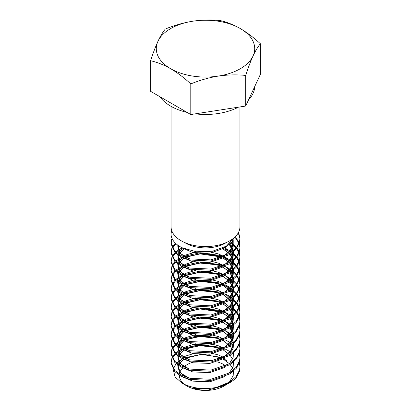 <?xml version="1.0" encoding="UTF-8"?>
<svg xmlns="http://www.w3.org/2000/svg" width="411" height="411" viewBox="0 0 411 411"><rect width="100%" height="100%" fill="white"/><g stroke="black" fill="none" stroke-linecap="round" stroke-linejoin="round"><path stroke-width="0.62" d="M239.33 362.728L239.947 366.751L239.521 371.236L236.289 377.493A34.447 19.887 180 0 1 229.857 382.636A34.447 19.887 180 0 1 216.412 387.439C203.224 389.756 191.767 388.328 182.032 383.15L187.015 386.032A26.14 15.094 0 0 0 223.985 386.032L226.836 384.306M224.57 385.677A26.14 15.094 0 0 0 226.029 384.701M225.773 365.831A26.14 15.094 0 0 0 223.985 364.685A26.14 15.094 0 0 0 216.982 361.798M229.857 382.636L212.004 388.965L193.771 388.539L200.45 389.89L207.961 390.085L225.197 385.328M238.293 232.78L239.937 238.75M238.585 232.225L239.947 238.175L239.521 242.66L236.191 249.04L229.857 254.532L210.889 261.031L189.861 260.024L181.143 256.829L174.809 252.251L171.053 243.918L171.479 239.885L172.019 238.437M239.947 238.175L239.521 241.514L236.191 247.89L229.857 253.382L210.889 259.88L189.861 258.879L181.143 255.678L174.809 251.106L171.053 242.767M239.947 366.751L239.521 370.09L236.191 376.466L229.857 381.958L216.412 387.439M239.33 353.547L239.947 357.565L239.521 362.055L236.191 368.431L229.857 373.923L210.889 380.422L189.861 379.415L181.143 376.219L174.809 371.647L171.053 363.309L171.885 358.135M239.947 357.565L239.521 360.904L236.191 367.28L229.857 372.777L210.889 379.276L189.861 378.269L181.143 375.073L174.809 370.496L171.053 362.158M239.33 344.361L239.947 348.384L239.521 352.869L236.191 359.245L229.857 364.737L210.889 371.236L189.861 370.234L181.143 367.033L174.809 362.461L171.053 354.123L171.885 348.954M239.947 348.384L239.521 351.724L236.191 358.099L229.857 363.591L210.889 370.09L189.861 369.083L181.143 365.888L174.809 361.31L171.053 352.977M239.33 335.176L239.947 339.198L239.521 343.683L236.191 350.064L229.857 355.556L210.889 362.055L189.861 361.048L181.143 357.853L174.809 353.275L171.053 344.942L171.885 339.769M225.038 321.402L230.042 324.104M232.657 325.995L233.53 326.735M239.947 339.198L239.521 342.538L236.191 348.913L229.857 354.405L210.889 360.904L189.861 359.902L181.143 356.702L174.809 352.129L171.053 343.791M239.33 325.995L239.947 330.012L239.521 334.503L236.191 340.878L229.857 346.37L210.889 352.869L189.861 351.867L181.143 348.667L174.809 344.094L171.053 335.756L171.885 330.583M225.038 312.216L230.042 314.924M231.188 315.699L231.927 316.239M239.947 330.012L239.521 333.352L236.191 339.733L229.857 345.225L210.889 351.724L189.861 350.717L181.143 347.521L174.809 342.944L171.053 334.611M229.857 306.765L231.141 307.628M231.927 308.204L232.754 308.856M233.499 309.488L236.161 312.221M236.613 312.792L238.925 316.809M239.14 317.384L239.937 321.407M239.33 316.809L239.947 320.832L239.521 325.317L236.191 331.692L229.857 337.19L210.889 343.683L189.861 342.682L181.143 339.481L174.809 334.908L171.053 326.57L171.885 321.402M229.857 305.62L231.188 306.514M233.53 308.363L236.613 311.646M237.034 312.216L239.14 316.234M239.947 320.832L239.521 324.171L236.191 330.547L229.857 336.039L210.889 342.538L189.861 341.536L181.143 338.335L174.809 333.763L171.053 325.425M230.633 298.093L231.141 298.443M231.927 299.018L232.754 299.67M233.499 300.302L236.161 303.035M236.613 303.606L238.925 307.623M239.14 308.199L239.937 312.221M239.33 307.623L239.947 311.646L239.521 316.131L236.191 322.512L229.857 328.004L210.889 334.503L189.861 333.496L181.143 330.3L174.809 325.723L171.053 317.39L171.885 312.216M225.038 293.85L230.042 296.552M231.188 297.333L231.927 297.872M233.53 299.182L236.613 302.46M237.034 303.035L239.14 307.053M239.947 311.646L239.521 314.985L236.191 321.361L229.857 326.853L210.889 333.352L189.861 332.35L181.143 329.149L174.809 324.577L171.053 316.239M230.633 288.907L231.141 289.262M231.927 289.837L232.754 290.485M233.499 291.116L236.161 293.85M236.613 294.425L238.925 298.443M239.14 299.013L239.937 303.035M239.33 298.443L239.947 302.465L239.521 306.95L236.191 313.326L229.857 318.818L210.889 325.317L189.861 324.315L181.143 321.114L174.809 316.542L171.053 308.204L171.885 303.035M225.038 284.664L230.042 287.371M231.188 288.147L231.927 288.686M232.657 289.262L236.613 293.274M237.034 293.85L239.14 297.867M239.947 302.465L239.521 305.799L236.191 312.18L229.857 317.672L210.889 324.171L189.861 323.164L181.143 319.969L174.809 315.391L171.053 307.058M229.21 278.812L231.141 280.076M231.927 280.651L232.754 281.304M233.499 281.936L236.161 284.669M236.613 285.239L238.925 289.257M239.14 289.832L239.937 293.855M239.33 289.257L239.947 293.279L239.521 297.764L236.191 304.14L229.857 309.637L210.889 316.136L189.861 315.129L181.143 311.934L174.809 307.356L171.053 299.018L171.885 293.85M225.038 275.478L231.927 279.506M233.53 280.811L236.613 284.093M237.034 284.664L239.14 288.681M239.947 293.279L239.521 296.619L236.191 302.994L229.857 308.486L210.889 314.985L189.861 313.983L181.143 310.783L174.809 306.21L171.053 297.872M229.21 269.626L231.141 270.895M231.927 271.466L236.161 275.483M236.613 276.058L238.925 280.071M239.14 280.646L239.937 284.669M239.33 280.076L239.947 284.093L239.521 288.584L236.191 294.959L229.857 300.451L210.889 306.95L189.861 305.943L181.143 302.748L174.809 298.175L171.053 289.837L171.885 284.664M225.038 266.297L231.927 270.32M232.657 270.895L236.613 274.908M237.034 275.483L239.14 279.501M239.947 284.093L239.521 287.433L236.191 293.808L229.857 299.306L210.889 305.805L189.861 304.798L181.143 301.602L174.809 297.025L171.053 288.686M223.702 257.687L231.141 261.709M231.927 262.285L236.161 266.297M236.613 266.873L238.925 270.89M239.14 271.466L239.937 275.488M239.33 270.89L239.947 274.913L239.521 279.398L236.191 285.773L229.857 291.265L210.889 297.764L189.861 296.763L181.143 293.562L174.809 288.99L171.053 280.651L171.885 275.483M225.038 257.111L231.927 261.134M232.657 261.709L236.613 265.722M237.034 266.297L239.14 270.315M239.947 274.913L239.521 278.252L236.191 284.628L229.857 290.12L210.889 296.619L189.861 295.612L181.143 292.416L174.809 287.839L171.053 279.506M222.705 248.11L231.141 252.524M231.927 253.099L236.161 257.116M236.613 257.687L238.925 261.704M239.14 262.28L239.937 266.302M239.33 261.704L239.947 265.727L239.521 270.212L236.191 276.593L229.857 282.085L210.889 288.584L189.861 287.577L181.143 284.381L174.809 279.804L171.053 271.471L171.885 266.297M224.01 247.484L231.927 251.953M232.657 252.524L236.613 256.541M237.034 257.111L239.14 261.134M239.947 265.727L239.521 269.066L236.191 275.442L229.857 280.934L210.889 287.433L189.861 286.431L181.143 283.23L174.809 278.658L171.053 270.32M230.561 242.937L236.161 247.931M236.613 248.506L238.925 252.524M239.14 253.094L239.937 257.116M239.33 252.524L239.947 256.541L239.521 261.031L236.191 267.407L229.857 272.899L210.889 279.398L189.861 278.396L181.143 275.195L174.809 270.623L171.053 262.285L171.885 257.111M231.229 242.254L236.613 247.355M237.034 247.931L239.14 251.948M239.947 256.541L239.521 259.88L236.191 266.261L229.857 271.753L210.889 278.252L189.861 277.245L181.143 274.05L174.809 269.472L171.053 261.139M234.753 237.193L236.191 238.786L238.925 243.338M239.14 243.913L239.937 247.936M239.33 243.338L239.947 247.36L239.521 251.845L236.191 258.221L229.857 263.718L210.889 270.212L189.861 269.21L181.143 266.009L174.809 261.437L171.053 253.099L171.885 247.931M235.323 236.644L239.14 242.762M239.947 247.36L239.521 250.7L236.191 257.075L229.857 262.567L210.889 269.066L189.861 268.064L181.143 264.864L174.809 260.291L171.053 251.953M171.068 362.733L172.142 358.711M172.44 358.135L175.672 354.123M176.329 353.547L182.936 349.525M184.303 348.949L200.111 345.728L217.676 347.526M172.142 357.56L175.071 353.547M175.672 352.972L181.713 348.954M182.936 348.379L200.111 344.582L221.139 347.423L222.988 348.096M225.038 348.949L229.857 351.539M171.068 353.547L172.142 349.525M172.44 348.949L175.672 344.937M176.329 344.367L182.936 340.344M184.303 339.769L200.111 336.542L217.681 338.345M172.142 348.379L175.071 344.361M175.672 343.791L181.713 339.769M182.936 339.193L200.111 335.397L221.139 338.238L223.702 339.193M225.038 339.769L229.857 342.353M171.068 344.367L172.142 340.344M172.44 339.769L175.672 335.756M176.329 335.181L182.936 331.158M184.303 330.583L200.111 327.362L217.676 329.16M229.21 333.917L229.857 334.318M172.142 339.193L175.071 335.181M175.672 334.605L181.713 330.588M182.936 330.012L200.111 326.211L221.139 329.052L222.988 329.725M225.038 330.583L229.857 333.172M171.068 335.181L172.142 331.158M172.44 330.583L175.672 326.57M176.329 325.995L182.936 321.972M184.303 321.402L200.111 318.176L217.676 319.974M172.142 330.012L175.071 325.995M175.672 325.425L181.713 321.402M182.936 320.827L200.111 317.03L221.139 319.871L223.702 320.827M171.068 325.995L172.142 321.972M172.44 321.402L175.672 317.384M176.329 316.814L182.936 312.792M184.303 312.216L200.111 308.99L222.223 312.216M172.142 320.827L175.071 316.809M175.672 316.239L181.713 312.216M182.936 311.641L200.111 307.844L221.139 310.685L223.702 311.641M171.068 316.814L172.142 312.792M172.44 312.216L175.672 308.204M176.329 307.628L182.936 303.606M184.303 303.03L200.111 299.809L217.676 301.607M172.142 311.641L175.071 307.628M175.672 307.053L181.713 303.035M182.936 302.46L200.111 298.658L221.139 301.499L223.702 302.46M171.068 307.628L172.142 303.606M172.44 303.03L175.672 299.018M176.329 298.448L182.936 294.425M184.303 293.85L200.111 290.623L217.938 292.493M172.142 302.46L175.071 298.443M175.672 297.872L181.713 293.85M182.936 293.274L200.111 289.478L221.139 292.319L222.988 292.992M171.068 298.448L172.142 294.425M172.44 293.85L175.672 289.832M176.329 289.262L182.936 285.239M184.303 284.664L200.111 281.443L217.938 283.313M223.702 285.239L229.41 288.116M172.142 293.274L175.071 289.262M175.672 288.686L181.713 284.664M182.936 284.093L200.111 280.292L221.139 283.133L222.988 283.806M171.068 289.262L172.142 285.239M172.44 284.664L175.672 280.651M176.329 280.076L182.936 276.053M184.303 275.478L200.111 272.257L217.676 274.055M172.142 284.088L175.071 280.076M175.672 279.501L181.713 275.483M182.936 274.908L200.111 271.111L221.139 273.952L222.988 274.625M171.068 280.076L172.142 276.053M172.44 275.478L175.672 271.466M176.329 270.895L182.936 266.873M184.303 266.297L200.111 263.071L217.676 264.874M172.142 274.908L175.071 270.89M175.672 270.32L181.713 266.297M182.936 265.722L200.111 261.925L221.139 264.766L223.702 265.722M171.068 270.895L172.142 266.873M172.44 266.297L175.672 262.285M176.329 261.709L182.936 257.687M184.303 257.111L200.111 253.89L222.223 257.116M172.142 265.722L175.071 261.709M175.672 261.134L181.713 257.116M182.936 256.541L200.111 252.739L221.139 255.58L223.702 256.541M171.068 261.709L172.142 257.687M172.44 257.111L175.672 253.099M176.329 252.524L183.316 248.336M172.142 256.541L175.071 252.524M175.672 251.953L182.073 247.756M171.068 252.524L172.142 248.501M172.44 247.931L175.939 243.677M172.142 247.355L175.327 243.091M171.068 243.343L172.291 239.017M239.947 106.937L239.947 226.692A34.447 19.887 180 0 1 218.683 245.069A34.447 19.887 180 0 1 181.143 240.759A34.447 19.887 180 0 1 171.053 226.692L171.053 106.357M159.848 96.672A49.212 28.41 0 0 0 170.704 106.156A49.212 28.41 0 0 0 187.123 112.419M195.24 113.852A49.212 28.41 0 0 0 238.452 107.168M248.583 99.796A49.212 28.41 0 0 0 254.702 86.608M234.249 237.65L226.369 246.163L212.43 251.265L196.288 251.763L182.001 247.72C175.271 244.257 171.618 239.942 171.053 234.768L171.053 234.732A34.447 19.887 180 0 1 171.762 230.71M212.019 360.745A26.14 15.094 0 0 0 196.854 361.115M193.817 361.86A26.14 15.094 0 0 0 183.666 367.059M182.828 367.845A26.14 15.094 0 0 0 179.448 374.128M179.36 375.222A26.14 15.094 0 0 0 184.786 384.562M182.032 383.15L175.096 376.974L173.252 369.772M173.411 368.842L176.067 363.658M176.648 362.995L182.633 358.572M183.861 357.955L202.751 354.092L222.315 358.104M223.615 358.746L226.451 360.416M190.791 114.541L150.616 91.34L150.616 60.73C157.161 62.215 163.861 64.881 170.704 68.74C177.547 72.788 184.246 77.849 190.791 83.926L190.791 114.541L245.68 106.048L260.384 74.36L260.384 43.746C253.839 37.668 247.139 32.608 240.296 28.559C233.453 24.706 226.754 22.035 220.209 20.55C211.259 19.636 202.114 19.856 192.764 21.208C183.414 22.749 174.269 25.359 165.32 29.042C162.926 31.909 160.47 35.993 157.968 41.295C155.461 46.787 153.01 53.266 150.616 60.73M190.791 83.926C199.741 80.248 208.886 77.633 218.236 76.092C227.586 74.74 236.731 74.525 245.68 75.434L245.68 106.048M245.68 75.434C248.074 67.974 250.53 61.496 253.032 56.004C255.539 50.702 257.99 46.618 260.384 43.746M218.236 76.092A49.212 28.41 180 0 1 170.704 68.74A49.212 28.41 180 0 1 157.968 41.295A49.212 28.41 180 0 1 192.764 21.208A49.212 28.41 180 0 1 240.296 28.559A49.212 28.41 180 0 1 253.032 56.004A49.212 28.41 180 0 1 218.236 76.092M226.348 242.526A28.03 16.183 180 0 1 185.68 243.148A28.03 16.183 180 0 1 184.652 242.526M223.923 357.472L218.226 354.893L210.35 352.941M195.682 352.946L185.68 356.034L183.018 357.601M182.058 358.305L177.85 363.905M177.603 364.876L180.521 372.988L189.163 378.089M223.923 348.287L218.226 345.708L210.35 343.755M195.682 343.76L185.68 346.848L183.018 348.415M182.058 349.119L177.85 354.719M177.603 355.69L180.521 363.802L189.163 368.908M223.923 339.101L218.226 336.527L210.35 334.569M195.682 334.575L185.68 337.662L183.018 339.229M182.058 339.938L177.85 345.533M177.603 346.509L180.521 354.621L189.163 359.723M217.881 359.517L225.32 355.962L230.479 351.405L233.186 346.129L233.53 343.632M233.499 342.507L231.193 336.29M230.633 335.53L225.028 330.588L209.887 335.854L192.774 335.212L183.28 331.307M223.923 329.92L218.226 327.341L210.35 325.389M195.682 325.394L185.68 328.481L183.018 330.048M182.058 330.752L177.85 336.352M177.603 337.323L180.521 345.435L189.163 350.537M217.881 350.331L225.32 346.776L230.479 342.219L233.186 336.948L233.53 334.446M233.499 333.326L231.193 327.11M230.633 326.344L225.028 321.402L209.887 326.673L192.774 326.026L183.28 322.126M223.923 320.734L218.226 318.155L210.35 316.203M195.682 316.208L185.68 319.296L183.018 320.863M182.058 321.572L177.85 327.166M177.603 328.137L180.521 336.249L189.163 341.356M217.881 341.145L225.32 337.59L230.479 333.038L233.186 327.762L233.53 325.26M233.499 324.14L231.193 317.924M230.633 317.164L225.028 312.221L209.887 317.487L192.774 316.84L183.28 312.941M223.923 311.553L218.226 308.974L210.35 307.017M195.682 307.022L185.68 310.115L183.018 311.677M182.058 312.386L177.85 317.986M177.603 318.957L180.521 327.069L189.163 332.17M217.881 331.965L225.32 328.41L230.479 323.853L233.186 318.576L233.53 316.08M233.499 314.96L231.193 308.738M230.633 307.978L225.028 303.035L209.887 308.307L192.774 307.659L183.28 303.755M223.923 302.368L218.226 299.789L210.35 297.836M195.682 297.841L185.68 300.929L183.018 302.496M182.058 303.2L177.85 308.8M177.603 309.771L180.521 317.883L189.163 322.984M217.881 322.779L225.32 319.224L230.479 314.667L233.186 309.396L233.53 306.894M233.499 305.774L231.193 299.557M230.633 298.797L225.028 293.85M223.923 293.182L218.226 290.603L210.35 288.65M195.682 288.656L185.68 291.743L183.018 293.31M182.058 294.019L177.85 299.614M177.603 300.59L180.521 308.697L189.163 313.804M217.881 313.598L225.32 310.043L230.479 305.486L233.186 300.21L233.53 297.713M233.499 296.588L231.193 290.372M230.633 289.611L225.028 284.669L209.887 289.935L192.774 289.293L183.28 285.388M223.923 284.001L218.226 281.422L210.35 279.47M195.682 279.475L185.68 282.562L183.018 284.129M182.058 284.833L177.85 290.433M177.603 291.404L180.521 299.516L189.163 304.618M217.881 304.412L225.32 300.857L230.479 296.3L233.186 291.024L233.53 288.527M233.499 287.407L231.193 281.186M230.633 280.425L225.028 275.483M223.923 274.815L218.226 272.236L210.35 270.284M195.682 270.289L185.68 273.377L183.018 274.944M182.058 275.647L177.85 281.247M177.603 282.218L180.521 290.33L189.163 295.437M217.881 295.226L225.32 291.671L230.479 287.119L233.186 281.843L233.53 279.341M233.499 278.221L231.193 272.005M230.633 271.245L225.028 266.302L209.887 271.568L192.774 270.921L183.28 267.022M223.923 265.629L218.226 263.055L210.35 261.098M195.682 261.103L185.68 264.191L183.018 265.758M182.058 266.467L177.85 272.061M177.603 273.038L180.521 281.15L189.163 286.251M217.881 286.046L225.32 282.491L230.479 277.934L233.186 272.657L233.53 270.161M233.499 269.035L231.193 262.819M230.633 262.059L225.028 257.116M223.923 256.449L218.226 253.87L209.184 251.748M196.54 251.794L185.68 255.01L183.018 256.577M182.058 257.281L177.85 262.881M177.603 263.852L180.521 271.964L189.163 277.065M217.881 276.86L225.32 273.305L230.479 268.748L233.186 263.477L233.53 260.975M233.499 259.855L231.193 253.638M230.633 252.873L224.165 247.407M182.335 247.884L177.85 253.695M177.603 254.666L180.521 262.778L189.163 267.885M217.881 267.674L225.32 264.119L230.479 259.567L233.186 254.291L233.53 251.789M233.499 250.669L230.258 243.225M177.686 245.11L180.521 253.597L189.163 258.699M217.881 258.493L225.32 254.938L230.479 250.381L233.186 245.105L233.212 239.68M229.225 382.348L233.186 375.669L233.412 371.282M232.569 368.313L230.191 364.526M229.538 363.792L223.039 358.973M221.729 358.315L218.226 356.882L201.113 354.4L184.971 358.392M183.794 359.08L178.508 364.352M178.097 365.22L177.814 366.016L180.069 374.488M183.28 377.226L192.774 381.131L209.887 381.778L225.012 376.517M229.225 373.167L233.186 366.484L233.412 362.101M232.569 359.132L230.191 355.34M229.538 354.611L223.039 349.792M221.729 349.134L218.226 347.696L201.113 345.214L184.971 349.206M183.794 349.895L178.508 355.166M178.097 356.039L177.814 356.83L180.069 365.307M183.28 368.045L192.774 371.945L209.887 372.592L225.012 367.331M229.225 363.982L233.186 357.303L233.412 352.915M232.569 349.946L230.191 346.154M229.538 345.425L223.039 340.606M221.729 339.948L218.226 338.515L201.113 336.028L184.971 340.025M183.794 340.709L178.508 345.98M178.097 346.853L177.814 347.644L180.069 356.121M183.28 358.86L192.774 362.764L209.887 363.406L225.012 358.145M229.225 354.801L233.186 348.117L233.412 343.735M232.569 340.76L230.191 336.974M229.538 336.239L223.039 331.42M221.729 330.763L218.226 329.329L201.113 326.848L184.971 330.84M183.794 331.528L178.508 336.799M178.097 337.667L177.814 338.464L180.069 346.941M183.28 349.679L192.774 353.578L209.887 354.225L225.012 348.965M229.225 345.615L233.186 338.936L233.412 334.549M232.569 331.579L230.191 327.788M229.538 327.058L223.039 322.239M221.729 321.582L218.226 320.143L201.113 317.662L184.971 321.659M183.794 322.342L178.508 327.613M178.097 328.487L177.814 329.278L180.069 337.755M183.28 340.493L192.774 344.392L209.887 345.04L225.012 339.779M229.225 336.429L233.186 329.75L233.412 325.363M233.222 324.382L230.191 318.607M229.538 317.873L223.039 313.054M221.729 312.396L218.226 310.963L201.113 308.476L184.971 312.473M183.794 313.156L178.508 318.427M178.097 319.301L177.814 320.097L180.069 328.569M229.225 327.248L233.186 320.565L233.412 316.182M233.222 315.196L230.191 309.421M229.538 308.687L223.039 303.873M221.729 303.215L218.226 301.777L201.113 299.295L184.971 303.287M183.794 303.976L178.508 309.247M178.097 310.115L177.814 310.911L180.069 319.388M229.225 318.063L233.186 311.384L233.412 306.996M233.222 306.01L230.191 300.236M229.538 299.506L223.039 294.687M221.729 294.029L218.226 292.591L201.113 290.109L184.971 294.106M183.794 294.79L178.508 300.061M178.097 300.934L177.814 301.725L180.069 310.202M229.225 308.877L233.186 302.198L233.412 297.811M233.222 296.829L230.191 291.055M229.538 290.32L223.039 285.501M221.729 284.844L218.226 283.41L201.113 280.929L184.971 284.921M183.794 285.609L178.508 290.88M178.097 291.748L177.814 292.545L180.069 301.016M229.225 299.696L233.186 293.012L233.412 288.63M233.222 287.643L230.191 281.869M229.538 281.139L223.039 276.32M221.729 275.663L218.226 274.224L201.113 271.743L184.971 275.735M183.794 276.423L178.508 281.694M178.097 282.568L177.814 283.359L180.069 291.836M183.28 294.574L192.774 298.473L209.887 299.121L225.012 293.86M229.225 290.51L233.186 283.831L233.412 279.444M233.222 278.458L230.191 272.683M229.538 271.954L223.039 267.135M221.729 266.477L218.226 265.044L201.113 262.557L184.971 266.554M183.794 267.237L178.508 272.508M178.097 273.382L177.814 274.173L180.069 282.65M229.225 281.33L233.186 274.646L233.412 270.263M233.222 269.277L230.191 263.502M229.538 262.768L223.039 257.949M221.729 257.291L218.226 255.858L201.113 253.376L184.971 257.368M183.794 258.057L178.508 263.328M178.097 264.196L177.814 264.992L180.069 273.469M183.28 276.207L192.774 280.107L209.887 280.754L225.012 275.493M229.225 272.144L233.186 265.465L233.412 261.077M233.222 260.091L230.191 254.317M229.538 253.587L222.197 248.336M184.113 248.676L178.508 254.142M178.097 255.015L177.814 255.806L180.069 264.283M229.225 262.958L233.186 256.279L233.412 251.892M233.222 250.91L230.479 245.48L229.256 244.108M178.235 245.506L177.814 246.626L180.069 255.097M183.28 257.836L192.774 261.74L209.887 262.388L225.012 257.127M229.225 253.777L233.186 247.093L232.796 240.312M181.981 247.71L192.774 252.554L209.887 253.202L225.32 247.741L231.008 242.485M232.487 240.743L232.832 243.42L232.477 245.973L230.16 250.489L225.151 254.979L217.625 258.56M189.399 258.76L183.815 256.125L180.748 253.628L178.174 248.039L178.544 245.721M229.148 244.196L232.754 251.301M232.826 252.39L232.477 255.169L230.006 259.87L225.12 264.181L217.625 267.746M189.399 267.946L183.82 265.311L180.748 262.814L178.174 257.224L178.436 255.246M178.77 254.317L184.169 248.701M222.156 248.352L229.41 253.664M230.047 254.414L232.754 260.487M232.826 261.571L232.467 264.381L230.119 268.907L225.048 273.413L217.63 276.927M189.394 277.127L183.573 274.337L180.758 272.015L178.174 266.415L178.436 264.427M178.77 263.497L183.861 258.082M185.022 257.389L202.582 253.346L219.443 256.33L221.688 257.307M222.993 257.969L229.41 262.85M230.047 263.595L232.754 269.667M232.826 270.757L232.456 273.613L230.73 277.261L224.93 282.67L217.63 286.113M189.399 286.313L183.635 283.559L180.66 281.088L178.169 275.529L178.436 273.613M178.77 272.683L183.861 267.263M185.022 266.575L202.279 262.531L219.099 265.383L221.267 266.297M223.286 267.314L229.41 272.031M230.047 272.781L232.754 278.853M232.826 279.937L232.472 282.727L230.001 287.423L225.11 291.738L217.625 295.298M189.399 295.494L183.799 292.853L180.742 290.361L178.174 284.766L178.436 282.799M178.77 281.869L183.861 276.449M185.022 275.755L202.356 271.712L219.176 274.594L221.267 275.478M223.286 276.5L229.41 281.216M230.047 281.967L232.754 288.039M232.826 289.123L232.472 291.923L229.985 296.629L225.074 300.944L217.63 304.479M189.399 304.679L183.65 301.941L180.665 299.465L178.169 293.901L178.436 291.98M178.77 291.05L183.861 285.635M185.022 284.941L202.161 280.903L207.062 281.067L221.688 284.859M222.993 285.522L228.295 289.262M230.047 291.147L231.753 293.85M232.343 295.345L232.754 297.22M232.826 298.309L232.462 301.14L230.504 305.132L224.992 310.187L217.625 313.665M189.399 313.865L183.789 311.209L180.732 308.718L178.174 303.133L178.436 301.165M178.77 300.236L183.861 294.815M185.022 294.127L202.34 290.084L206.62 290.217L221.688 294.045M222.993 294.708L225.762 296.403L229.41 299.583M230.047 300.333L232.754 306.406M232.826 307.49L232.482 310.238L230.576 314.215L224.442 319.712L217.63 322.846M189.399 323.046L183.732 320.359L180.706 317.873L178.174 312.298L178.436 310.351M178.77 309.421L183.861 304.001M185.022 303.308L202.217 299.27L219.084 302.111L221.688 303.231M222.993 303.888L229.41 308.769M230.047 309.514L231.753 312.216M232.343 313.711L232.754 315.586M232.826 316.675L232.477 319.455L230.006 324.156L225.12 328.466L217.625 332.031M189.399 332.232L183.707 329.524L180.696 327.048L178.169 321.474L178.436 319.532M178.77 318.602L183.861 313.187M185.022 312.494L202.053 308.456L218.965 311.25L221.688 312.411M222.993 313.074L229.41 317.95M230.047 318.7L231.753 321.402M232.343 322.892L232.754 324.772M232.826 325.861L232.482 328.615L230.443 332.771L224.411 338.099L217.625 341.217M189.399 341.418L183.799 338.772L180.737 336.275L178.174 330.685L178.436 328.718M178.77 327.788L183.861 322.368M185.022 321.679L201.965 317.641L218.986 320.441L221.688 321.597M222.993 322.26L228.295 325.995M230.047 327.886L232.754 333.958M232.826 335.042L232.482 337.806L230.304 342.137L224.401 347.29L217.63 350.398M189.399 350.598L183.65 347.86L180.67 345.384L178.169 339.82L178.436 337.899M178.77 336.969L183.861 331.554M185.022 330.86L202.489 326.817L219.371 329.776L221.688 330.778M222.993 331.441L229.41 336.321M230.047 337.066L232.754 343.139M232.826 344.228L232.456 347.069L230.622 350.886L224.971 356.116L217.63 359.584M189.399 359.784L183.743 357.102L180.712 354.616L178.174 349.037L178.436 347.084M178.77 346.154L183.861 340.734M185.022 340.046L198.883 336.177M189.399 368.965L183.609 366.201L180.778 363.874L178.169 358.176L178.436 356.27M178.77 355.34L183.861 349.92M185.022 349.227L192.99 346.283L202.685 345.183L206.363 345.302L221.688 349.15M222.993 349.807L223.286 349.972M189.394 378.151L183.563 375.351L180.758 373.034L178.174 367.434L178.436 365.451M178.77 364.521L183.758 359.168"/></g></svg>
